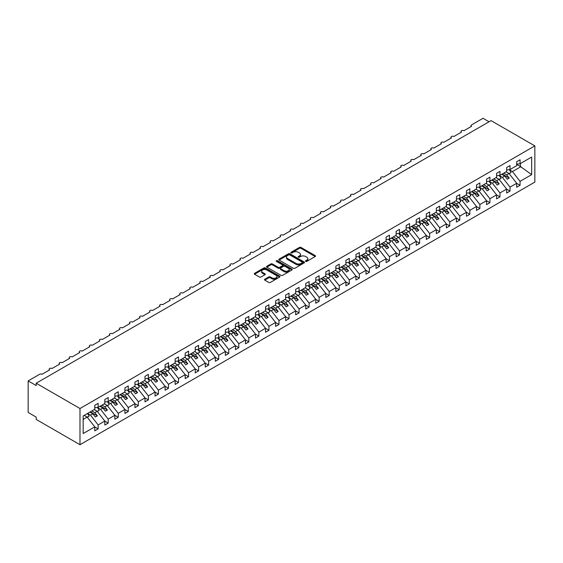 <?xml version="1.0" encoding="UTF-8"?>
<svg xmlns="http://www.w3.org/2000/svg" width="563" height="563" viewBox="0 0 563 563"><rect width="100%" height="100%" fill="white"/><g stroke="black" fill="none" stroke-linecap="round" stroke-linejoin="round"><path stroke-width="0.84" d="M305.709 261.38A0.781 0.45 0 0 0 306.814 261.38L315.196 256.538A1.119 0.647 0 0 0 315.526 256.081A1.119 0.647 0 0 0 315.196 255.623L301.001 247.431A1.119 0.647 0 0 0 299.425 247.431L291.043 252.266A0.781 0.45 0 0 0 292.148 252.907L293.232 252.28A3.568 2.062 0 0 1 298.277 252.28L299.46 252.963A3.568 2.062 0 0 1 300.508 254.42A3.568 2.062 0 0 1 299.46 255.876L298.376 256.503A0.781 0.45 0 0 0 299.481 257.143L300.565 256.517A3.568 2.062 0 0 1 305.61 256.517L306.8 257.2A3.568 2.062 0 0 1 307.841 258.656A3.568 2.062 0 0 1 306.8 260.113L305.709 260.739A0.781 0.45 0 0 0 305.709 261.38L305.709 260.739M264.793 279.22A1.119 0.647 0 0 0 264.462 279.67A1.119 0.647 0 0 0 264.793 280.128L268.776 282.429A1.119 0.647 0 0 0 270.353 282.429L279.663 277.052A1.119 0.647 0 0 0 279.987 276.602A1.119 0.647 0 0 0 279.663 276.144L265.462 267.946A1.119 0.647 0 0 0 263.885 267.946L254.575 273.322A1.119 0.647 0 0 0 254.251 273.773A1.119 0.647 0 0 0 254.575 274.23L259.388 277.01A1.119 0.647 0 0 0 260.965 277.01L264.948 274.709A1.119 0.647 0 0 0 265.279 274.251A1.119 0.647 0 0 0 264.948 273.801L262.562 272.422A2.984 1.724 0 0 1 261.689 271.204A2.984 1.724 0 0 1 263.533 269.614A2.984 1.724 0 0 1 266.785 269.987L276.13 275.377A2.984 1.724 0 0 1 277.003 276.602A2.984 1.724 0 0 1 275.166 278.192A2.984 1.724 0 0 1 271.908 277.819L270.353 276.919A1.119 0.647 0 0 0 268.776 276.919L264.793 279.22L264.793 280.128M534.85 145.901L79.988 408.513L79.988 444.707L534.85 182.095L534.85 145.901L491.049 120.616L36.187 383.227L36.187 385.549L28.15 380.905L39.6 374.296A1.703 0.985 0 0 1 42.014 374.296L49.65 369.891A1.703 0.985 0 0 1 49.15 369.194A1.703 0.985 0 0 1 50.198 368.286A1.703 0.985 0 0 1 52.056 368.498L59.692 364.085A1.703 0.985 0 0 1 59.192 363.395A1.703 0.985 0 0 1 60.248 362.481A1.703 0.985 0 0 1 62.106 362.699L69.742 358.286A1.703 0.985 0 0 1 69.242 357.589A1.703 0.985 0 0 1 70.291 356.682A1.703 0.985 0 0 1 72.148 356.9L79.784 352.487A1.703 0.985 0 0 1 79.284 351.791A1.703 0.985 0 0 1 80.34 350.883A1.703 0.985 0 0 1 82.198 351.094L89.827 346.688A1.703 0.985 0 0 1 89.334 345.992A1.703 0.985 0 0 1 90.383 345.084A1.703 0.985 0 0 1 92.241 345.295L99.876 340.889A1.703 0.985 0 0 1 99.377 340.193A1.703 0.985 0 0 1 100.432 339.285A1.703 0.985 0 0 1 102.283 339.496L109.919 335.091A1.703 0.985 0 0 1 109.419 334.394A1.703 0.985 0 0 1 110.475 333.486A1.703 0.985 0 0 1 112.333 333.697L119.968 329.292A1.703 0.985 0 0 1 119.469 328.595A1.703 0.985 0 0 1 120.517 327.687A1.703 0.985 0 0 1 122.375 327.898L130.011 323.493A1.703 0.985 0 0 1 129.511 322.796A1.703 0.985 0 0 1 130.567 321.888A1.703 0.985 0 0 1 132.425 322.099L140.06 317.687A1.703 0.985 0 0 1 139.561 316.997A1.703 0.985 0 0 1 140.609 316.082A1.703 0.985 0 0 1 142.467 316.3L150.103 311.888A1.703 0.985 0 0 1 149.603 311.191A1.703 0.985 0 0 1 150.659 310.283A1.703 0.985 0 0 1 152.517 310.502L160.152 306.089A1.703 0.985 0 0 1 159.653 305.392A1.703 0.985 0 0 1 160.701 304.484A1.703 0.985 0 0 1 162.559 304.696L170.195 300.29A1.703 0.985 0 0 1 169.695 299.593A1.703 0.985 0 0 1 170.751 298.686A1.703 0.985 0 0 1 172.609 298.897L180.237 294.491A1.703 0.985 0 0 1 179.738 293.795A1.703 0.985 0 0 1 180.793 292.887A1.703 0.985 0 0 1 182.651 293.098L190.287 288.692A1.703 0.985 0 0 1 189.787 287.996A1.703 0.985 0 0 1 190.836 287.088A1.703 0.985 0 0 1 192.694 287.299L200.329 282.893A1.703 0.985 0 0 1 199.83 282.197A1.703 0.985 0 0 1 200.885 281.289A1.703 0.985 0 0 1 202.743 281.5L210.379 277.095A1.703 0.985 0 0 1 209.879 276.398A1.703 0.985 0 0 1 210.928 275.49A1.703 0.985 0 0 1 212.786 275.701L220.422 271.296A1.703 0.985 0 0 1 219.922 270.599A1.703 0.985 0 0 1 220.977 269.684A1.703 0.985 0 0 1 222.835 269.902L230.471 265.49A1.703 0.985 0 0 1 229.971 264.793A1.703 0.985 0 0 1 231.02 263.885A1.703 0.985 0 0 1 232.878 264.103L240.514 259.691A1.703 0.985 0 0 1 240.014 258.994A1.703 0.985 0 0 1 241.07 258.086A1.703 0.985 0 0 1 242.927 258.297L250.556 253.892A1.703 0.985 0 0 1 250.063 253.195A1.703 0.985 0 0 1 251.112 252.287A1.703 0.985 0 0 1 252.97 252.498L260.606 248.093A1.703 0.985 0 0 1 260.106 247.396A1.703 0.985 0 0 1 261.162 246.488A1.703 0.985 0 0 1 263.02 246.7L270.648 242.294A1.703 0.985 0 0 1 270.149 241.597A1.703 0.985 0 0 1 271.204 240.69A1.703 0.985 0 0 1 273.062 240.901L280.698 236.495A1.703 0.985 0 0 1 280.198 235.798A1.703 0.985 0 0 1 281.247 234.891A1.703 0.985 0 0 1 283.105 235.102L290.74 230.696A1.703 0.985 0 0 1 290.241 230A1.703 0.985 0 0 1 291.296 229.092A1.703 0.985 0 0 1 293.154 229.303L300.79 224.897A1.703 0.985 0 0 1 300.29 224.201A1.703 0.985 0 0 1 301.339 223.286A1.703 0.985 0 0 1 303.197 223.504L310.832 219.091A1.703 0.985 0 0 1 310.333 218.395A1.703 0.985 0 0 1 311.388 217.487A1.703 0.985 0 0 1 313.246 217.705L320.882 213.293A1.703 0.985 0 0 1 320.382 212.596A1.703 0.985 0 0 1 321.431 211.688A1.703 0.985 0 0 1 323.289 211.899L330.924 207.494A1.703 0.985 0 0 1 330.425 206.797A1.703 0.985 0 0 1 331.48 205.889A1.703 0.985 0 0 1 333.338 206.1L340.967 201.695A1.703 0.985 0 0 1 340.467 200.998A1.703 0.985 0 0 1 341.523 200.09A1.703 0.985 0 0 1 343.381 200.301L351.016 195.896A1.703 0.985 0 0 1 350.517 195.199A1.703 0.985 0 0 1 351.565 194.291A1.703 0.985 0 0 1 353.423 194.502L361.059 190.097A1.703 0.985 0 0 1 360.559 189.4A1.703 0.985 0 0 1 361.615 188.492A1.703 0.985 0 0 1 363.473 188.704L371.108 184.298A1.703 0.985 0 0 1 370.609 183.601A1.703 0.985 0 0 1 371.657 182.694A1.703 0.985 0 0 1 373.515 182.905L381.151 178.499A1.703 0.985 0 0 1 380.651 177.802A1.703 0.985 0 0 1 381.707 176.888A1.703 0.985 0 0 1 383.565 177.106L391.201 172.693A1.703 0.985 0 0 1 390.701 172.004A1.703 0.985 0 0 1 391.749 171.089A1.703 0.985 0 0 1 393.607 171.307L401.243 166.894A1.703 0.985 0 0 1 400.743 166.198A1.703 0.985 0 0 1 401.799 165.29A1.703 0.985 0 0 1 403.657 165.501L411.293 161.095A1.703 0.985 0 0 1 410.793 160.399A1.703 0.985 0 0 1 411.842 159.491A1.703 0.985 0 0 1 413.699 159.702L421.335 155.297A1.703 0.985 0 0 1 420.835 154.6A1.703 0.985 0 0 1 421.891 153.692A1.703 0.985 0 0 1 423.749 153.903L431.378 149.498A1.703 0.985 0 0 1 430.878 148.801A1.703 0.985 0 0 1 431.934 147.893A1.703 0.985 0 0 1 433.791 148.104L441.427 143.699A1.703 0.985 0 0 1 440.928 143.002A1.703 0.985 0 0 1 441.976 142.094A1.703 0.985 0 0 1 443.834 142.305L451.47 137.9A1.703 0.985 0 0 1 450.97 137.203A1.703 0.985 0 0 1 452.026 136.295A1.703 0.985 0 0 1 453.884 136.506L461.519 132.101A1.703 0.985 0 0 1 461.02 131.404A1.703 0.985 0 0 1 462.068 130.489A1.703 0.985 0 0 1 463.926 130.707L471.562 126.295A1.703 0.985 180 0 1 471.062 125.605A1.703 0.985 180 0 1 471.562 124.909L483.012 118.293L489.043 121.777M79.988 408.513L36.187 383.227M293.309 268.262A1.119 0.647 0 0 0 294.885 268.262L304.196 262.893A1.119 0.647 0 0 0 304.52 262.435A1.119 0.647 0 0 0 304.196 261.978L289.994 253.779A1.119 0.647 0 0 0 288.418 253.779L279.107 259.156A1.119 0.647 0 0 0 278.784 259.613A1.119 0.647 0 0 0 279.107 260.064L293.309 268.262M276.7 261.542A0.781 0.45 0 0 1 277.489 261.654L277.489 260.725L291.93 269.065A1.119 0.647 0 0 1 292.253 269.515A1.119 0.647 0 0 1 291.93 269.973L282.619 275.349A1.119 0.647 0 0 1 281.043 275.349L266.841 267.151L266.841 266.236A1.119 0.647 0 0 0 266.517 266.693A1.119 0.647 0 0 0 266.841 267.151M266.841 266.236L270.824 263.941A1.119 0.647 0 0 1 272.401 263.941L278.164 267.263A1.119 0.647 0 0 0 279.741 267.263L282.38 265.736A1.119 0.647 0 0 0 282.71 265.279A1.119 0.647 0 0 0 282.38 264.828L276.391 261.366A0.781 0.45 0 0 1 277.489 260.725M83.169 419.393L87.138 417.099L94.774 426.867L83.169 433.566L83.169 415.98L94.774 409.28L94.774 405.311L98.145 403.361L98.145 407.33L94.774 407.753M98.145 407.33L104.817 403.481L104.817 399.512L108.195 397.562L108.195 401.532L104.817 401.954M108.195 401.532L114.866 397.682L114.866 393.713L118.237 391.764L118.237 395.733L114.866 396.155M118.237 395.733L124.909 391.883L124.909 387.914L128.287 385.965L128.287 389.934L124.909 390.356M128.287 389.934L134.958 386.084L134.958 382.115L138.329 380.166L138.329 384.135L134.958 384.55M138.329 384.135L145.001 380.278L145.001 376.316L148.379 374.367L148.379 378.336L145.001 378.751M148.379 378.336L155.043 374.479L155.043 370.517L158.421 368.568L158.421 372.53L155.043 372.952M158.421 372.53L165.093 368.681L165.093 364.718L168.464 362.769L168.464 366.731L165.093 367.153M168.464 366.731L175.135 362.882L175.135 358.912L178.513 356.963L178.513 360.932L175.135 361.355M178.513 360.932L185.185 357.083L185.185 353.114L188.556 351.164L188.556 355.133L185.185 355.556M188.556 355.133L195.227 351.284L195.227 347.315L198.605 345.365L198.605 349.334L195.227 349.757M198.605 349.334L205.277 345.485L205.277 341.516L208.648 339.566L208.648 343.536L205.277 343.958M208.648 343.536L215.319 339.686L215.319 335.717L218.697 333.768L218.697 337.737L215.319 338.152M218.697 337.737L225.362 333.88L225.362 329.918L228.74 327.969L228.74 331.938L225.362 332.353M228.74 331.938L235.411 328.081L235.411 324.119L238.789 322.17L238.789 326.132L235.411 326.554M238.789 326.132L245.454 322.282L245.454 318.32L248.832 316.371L248.832 320.333L245.454 320.755M248.832 320.333L255.503 316.483L255.503 312.514L258.874 310.565L258.874 314.534L255.503 314.956M258.874 314.534L265.546 310.685L265.546 306.715L268.924 304.766L268.924 308.735L265.546 309.157M268.924 308.735L275.596 304.886L275.596 300.916L278.966 298.967L278.966 302.936L275.596 303.358M278.966 302.936L285.638 299.087L285.638 295.118L289.016 293.168L289.016 297.137L285.638 297.56M289.016 297.137L295.688 293.288L295.688 289.319L299.059 287.369L299.059 291.338L295.688 291.754M299.059 291.338L305.73 287.482L305.73 283.52L309.108 281.57L309.108 285.54L305.73 285.955M309.108 285.54L315.773 281.683L315.773 277.721L319.151 275.771L319.151 279.734L315.773 280.156M319.151 279.734L325.822 275.884L325.822 271.922L329.193 269.973L329.193 273.935L325.822 274.357M329.193 273.935L335.865 270.085L335.865 266.116L339.243 264.167L339.243 268.136L335.865 268.558M339.243 268.136L345.914 264.286L345.914 260.317L349.285 258.368L349.285 262.337L345.914 262.759M349.285 262.337L355.957 258.487L355.957 254.518L359.335 252.569L359.335 256.538L355.957 256.96M359.335 256.538L366.006 252.688L366.006 248.719L369.377 246.77L369.377 250.739L366.006 251.161M369.377 250.739L376.049 246.89L376.049 242.92L379.427 240.971L379.427 244.94L376.049 245.355M379.427 244.94L386.091 241.084L386.091 237.122L389.469 235.172L389.469 239.141L386.091 239.556M389.469 239.141L396.141 235.285L396.141 231.323L399.519 229.373L399.519 233.335L396.141 233.758M399.519 233.335L406.183 229.486L406.183 225.524L409.561 223.574L409.561 227.536L406.183 227.959M409.561 227.536L416.233 223.687L416.233 219.718L419.604 217.768L419.604 221.738L416.233 222.16M419.604 221.738L426.275 217.888L426.275 213.919L429.653 211.969L429.653 215.939L426.275 216.361M429.653 215.939L436.325 212.089L436.325 208.12L439.696 206.171L439.696 210.14L436.325 210.562M439.696 210.14L446.368 206.29L446.368 202.321L449.746 200.372L449.746 204.341L446.368 204.763M449.746 204.341L456.417 200.491L456.417 196.522L459.788 194.573L459.788 198.542L456.417 198.957M459.788 198.542L466.46 194.685L466.46 190.723L469.838 188.774L469.838 192.743L466.46 193.158M469.838 192.743L476.502 188.886L476.502 184.924L479.88 182.975L479.88 186.937L476.502 187.359M479.88 186.937L486.552 183.088L486.552 179.125L489.923 177.176L489.923 181.138L486.552 181.56M489.923 181.138L496.594 177.289L496.594 173.32L499.972 171.377L499.972 175.339L496.594 175.762M499.972 175.339L506.644 171.49L506.644 167.521L510.015 165.571L510.015 169.54L506.644 169.963M94.774 426.937L98.145 428.886L98.145 424.917L104.817 421.068L97.181 411.3L94.232 409.597M87.561 413.446L90.516 415.149L98.145 424.917M104.817 421.138L108.195 423.087L108.195 419.118L114.866 415.269L107.23 405.501L104.275 403.791M97.357 407.506L100.559 409.35L108.195 419.118M114.866 415.339L118.237 417.282L118.237 413.319L124.909 409.463L117.273 399.702L114.324 397.992M107.406 401.7L110.601 403.551L118.237 413.319M124.909 409.533L128.287 411.483L128.287 407.521L134.958 403.664L127.322 393.903L124.367 392.193M117.449 395.902L120.651 397.752L128.287 407.521M134.958 403.734L138.329 405.684L138.329 401.715L145.001 397.865L137.365 388.097L134.409 386.394M127.498 390.103L130.693 391.954L138.329 401.715M145.001 397.935L148.379 399.885L148.379 395.916L155.043 392.066L147.415 382.298L144.459 380.595M137.541 384.304L140.743 386.148L148.379 395.916M155.043 392.137L158.421 394.086L158.421 390.117L165.093 386.267L157.457 376.499L154.501 374.796M147.59 378.505L150.785 380.349L158.421 390.117M165.093 386.338L168.464 388.287L168.464 384.318L175.135 380.468L167.5 370.7L164.551 368.997M157.633 372.706L160.835 374.55L168.464 384.318M175.135 380.539L178.513 382.488L178.513 378.519L185.185 374.669L177.549 364.901L174.593 363.198M167.683 366.907L170.878 368.751L178.513 378.519M185.185 374.74L188.556 376.689L188.556 372.72L195.227 368.871L187.592 359.103L184.643 357.392M177.725 361.108L180.92 362.952L188.556 372.72M195.227 368.941L198.605 370.883L198.605 366.921L205.277 363.065L197.641 353.304L194.685 351.594M187.768 355.302L190.97 357.153L198.605 366.921M205.277 363.135L208.648 365.084L208.648 361.122L215.319 357.266L207.684 347.505L204.728 345.795M197.817 349.503L201.012 351.354L208.648 361.122M215.319 357.336L218.697 359.285L218.697 355.316L225.362 351.467L217.733 341.699L214.777 339.996M207.86 343.704L211.062 345.555L218.697 355.316M225.362 351.537L228.74 353.487L228.74 349.517L235.411 345.668L227.776 335.9L224.82 334.197M217.909 337.906L221.104 339.756L228.74 349.517M235.411 345.738L238.789 347.688L238.789 343.719L245.454 339.869L237.818 330.101L234.87 328.398M227.952 332.107L231.154 333.95L238.789 343.719M245.454 339.939L248.832 341.889L248.832 337.92L255.503 334.07L247.868 324.302L244.912 322.599M238.001 326.308L241.196 328.152L248.832 337.92M255.503 334.14L258.874 336.09L258.874 332.121L265.546 328.271L257.91 318.503L254.962 316.8M248.044 320.509L251.246 322.353L258.874 332.121M265.546 328.342L268.924 330.291L268.924 326.322L275.596 322.472L267.96 312.704L265.004 310.994M258.086 314.71L261.288 316.554L268.924 326.322M275.596 322.543L278.966 324.485L278.966 320.523L285.638 316.673L278.002 306.905L275.054 305.195M268.136 308.904L271.331 310.755L278.966 320.523M285.638 316.737L289.016 318.686L289.016 314.724L295.688 310.867L288.052 301.106L285.096 299.396M278.178 303.105L281.38 304.956L289.016 314.724M295.688 310.938L299.059 312.887L299.059 308.918L305.73 305.069L298.094 295.301L295.139 293.597M288.228 297.306L291.423 299.157L299.059 308.918M305.73 305.139L309.108 307.088L309.108 303.119L315.773 299.27L308.144 289.502L305.188 287.799M298.27 291.507L301.472 293.358L309.108 303.119M315.773 299.34L319.151 301.289L319.151 297.32L325.822 293.471L318.186 283.703L315.231 282M308.32 285.708L311.515 287.552L319.151 297.32M325.822 293.541L329.193 295.491L329.193 291.521L335.865 287.672L328.229 277.904L325.28 276.201M318.362 279.91L321.564 281.753L329.193 291.521M335.865 287.742L339.243 289.692L339.243 285.722L345.914 281.873L338.279 272.105L335.323 270.402M328.412 274.111L331.607 275.954L339.243 285.722M345.914 281.943L349.285 283.893L349.285 279.924L355.957 276.074L348.321 266.306L345.372 264.596M338.454 268.312L341.657 270.156L349.285 279.924M355.957 276.144L359.335 278.087L359.335 274.125L366.006 270.275L358.371 260.507L355.415 258.797M348.497 262.506L351.699 264.357L359.335 274.125M366.006 270.339L369.377 272.288L369.377 268.326L376.049 264.469L368.413 254.708L365.464 252.998M358.547 256.707L361.742 258.558L369.377 268.326M376.049 264.54L379.427 266.489L379.427 262.52L386.091 258.67L378.463 248.902L375.507 247.199M368.589 250.908L371.791 252.759L379.427 262.52M386.091 258.741L389.469 260.69L389.469 256.721L396.141 252.871L388.505 243.103L385.549 241.4M378.639 245.109L381.834 246.96L389.469 256.721M396.141 252.942L399.519 254.891L399.519 250.922L406.183 247.073L398.555 237.304L395.599 235.601M388.681 239.31L391.883 241.154L399.519 250.922M406.183 247.143L409.561 249.092L409.561 245.123L416.233 241.274L408.597 231.506L405.641 229.803M398.731 233.511L401.926 235.355L409.561 245.123M416.233 241.344L419.604 243.293L419.604 239.324L426.275 235.475L418.64 225.707L415.691 224.004M408.773 227.712L411.975 229.556L419.604 239.324M426.275 235.545L429.653 237.495L429.653 233.525L436.325 229.676L428.689 219.908L425.734 218.205M418.823 221.913L422.018 223.757L429.653 233.525M436.325 229.746L439.696 231.689L439.696 227.726L446.368 223.877L438.732 214.109L435.783 212.399M428.865 216.108L432.06 217.958L439.696 227.726M446.368 223.94L449.746 225.89L449.746 221.928L456.417 218.071L448.781 208.31L445.826 206.6M438.908 210.309L442.11 212.16L449.746 221.928M456.417 218.141L459.788 220.091L459.788 216.122L466.46 212.272L458.824 202.504L455.868 200.801M448.957 204.51L452.152 206.361L459.788 216.122M466.46 212.342L469.838 214.292L469.838 210.323L476.502 206.473L468.873 196.705L465.918 195.002M459 198.711L462.202 200.562L469.838 210.323M476.502 206.544L479.88 208.493L479.88 204.524L486.552 200.674L478.916 190.906L475.96 189.203M469.049 192.912L472.244 194.756L479.88 204.524M486.552 200.745L489.923 202.694L489.923 198.725L496.594 194.875L488.958 185.107L486.01 183.404M479.092 187.113L482.294 188.957L489.923 198.725M496.594 194.946L499.972 196.895L499.972 192.926L506.644 189.077L499.008 179.308L496.052 177.605M489.141 181.314L492.336 183.158L499.972 192.926M506.644 189.147L510.015 191.096L510.015 187.127L516.686 183.278L516.686 187.24L520.064 185.29L520.064 181.328L531.669 174.629L520.381 166.5L520.381 163.559M499.184 175.515L502.386 177.359L510.015 187.127M510.015 169.54L516.686 165.691L516.686 161.722L520.064 159.772L520.064 163.742L516.686 164.164M516.686 183.348L520.064 185.29M509.226 169.716L512.429 171.56L520.064 181.328M28.15 380.905L28.15 412.461L36.187 417.099L36.187 419.421L79.988 444.707M87.138 417.099L84.183 415.395M98.145 428.886L94.774 430.836L94.774 426.867M108.195 423.087L104.817 425.03L104.817 421.068M118.237 417.282L114.866 419.231L114.866 415.269M128.287 411.483L124.909 413.432L124.909 409.463M138.329 405.684L134.958 407.633L134.958 403.664M148.379 399.885L145.001 401.834L145.001 397.865M158.421 394.086L155.043 396.035L155.043 392.066M168.464 388.287L165.093 390.236L165.093 386.267M178.513 382.488L175.135 384.438L175.135 380.468M188.556 376.689L185.185 378.632L185.185 374.669M198.605 370.883L195.227 372.833L195.227 368.871M208.648 365.084L205.277 367.034L205.277 363.065M218.697 359.285L215.319 361.235L215.319 357.266M228.74 353.487L225.362 355.436L225.362 351.467M238.789 347.688L235.411 349.637L235.411 345.668M248.832 341.889L245.454 343.838L245.454 339.869M258.874 336.09L255.503 338.039L255.503 334.07M268.924 330.291L265.546 332.233L265.546 328.271M278.966 324.485L275.596 326.434L275.596 322.472M289.016 318.686L285.638 320.636L285.638 316.673M299.059 312.887L295.688 314.837L295.688 310.867M309.108 307.088L305.73 309.038L305.73 305.069M319.151 301.289L315.773 303.239L315.773 299.27M329.193 295.491L325.822 297.44L325.822 293.471M339.243 289.692L335.865 291.641L335.865 287.672M349.285 283.893L345.914 285.835L345.914 281.873M359.335 278.087L355.957 280.036L355.957 276.074M369.377 272.288L366.006 274.237L366.006 270.275M379.427 266.489L376.049 268.438L376.049 264.469M389.469 260.69L386.091 262.639L386.091 258.67M399.519 254.891L396.141 256.841L396.141 252.871M409.561 249.092L406.183 251.042L406.183 247.073M419.604 243.293L416.233 245.243L416.233 241.274M429.653 237.495L426.275 239.437L426.275 235.475M439.696 231.689L436.325 233.638L436.325 229.676M449.746 225.89L446.368 227.839L446.368 223.877M459.788 220.091L456.417 222.04L456.417 218.071M469.838 214.292L466.46 216.241L466.46 212.272M479.88 208.493L476.502 210.442L476.502 206.473M489.923 202.694L486.552 204.643L486.552 200.674M499.972 196.895L496.594 198.845L496.594 194.875M510.015 191.096L506.644 193.039L506.644 189.077M520.064 163.742L531.669 157.042L531.669 174.629M90.516 415.149L92.846 413.805L95.358 417.021L97.364 415.86L94.851 412.644L97.181 411.3M89.89 412.102L92.846 413.805M91.903 410.941L94.851 412.644M100.559 409.35L102.888 408.006L105.401 411.215L107.413 410.061L104.901 406.845L107.23 405.501M99.933 406.296L102.888 408.006M101.945 405.142L104.901 406.845M110.601 403.551L112.938 402.207L115.45 405.416L117.456 404.255L114.943 401.046L117.273 399.702M109.982 400.497L112.938 402.207M111.988 399.343L114.943 401.046M120.651 397.752L122.98 396.408L125.493 399.617L127.498 398.456L124.993 395.247L127.322 393.903M120.025 394.698L122.98 396.408M122.037 393.537L124.993 395.247M130.693 391.954L133.023 390.602L135.535 393.819L137.548 392.657L135.036 389.448L137.365 388.097M130.074 388.899L133.023 390.602M132.08 387.738L135.036 389.448M140.743 386.148L143.072 384.803L145.585 388.02L147.59 386.858L145.078 383.642L147.415 382.298M140.117 383.1L143.072 384.803M142.129 381.939L145.078 383.642M150.785 380.349L153.115 379.005L155.627 382.221L157.64 381.06L155.128 377.843L157.457 376.499M150.166 377.301L153.115 379.005M152.172 376.14L155.128 377.843M160.835 374.55L163.164 373.206L165.677 376.422L167.683 375.261L165.17 372.044L167.5 370.7M160.209 371.503L163.164 373.206M162.221 370.341L165.17 372.044M170.878 368.751L173.207 367.407L175.719 370.623L177.732 369.462L175.22 366.246L177.549 364.901M170.258 365.704L173.207 367.407M172.264 364.543L175.22 366.246M180.92 362.952L183.256 361.608L185.769 364.817L187.775 363.663L185.262 360.447L187.592 359.103M180.301 359.905L183.256 361.608M182.306 358.744L185.262 360.447M190.97 357.153L193.299 355.809L195.811 359.018L197.817 357.857L195.312 354.648L197.641 353.304M190.343 354.099L193.299 355.809M192.356 352.945L195.312 354.648M201.012 351.354L203.349 350.01L205.854 353.219L207.867 352.058L205.354 348.849L207.684 347.505M200.393 348.3L203.349 350.01M202.399 347.139L205.354 348.849M211.062 345.555L213.391 344.204L215.903 347.42L217.909 346.259L215.397 343.05L217.733 341.699M210.435 342.501L213.391 344.204M212.448 341.34L215.397 343.05M221.104 339.756L223.434 338.405L225.946 341.621L227.959 340.46L225.446 337.244L227.776 335.9M220.485 336.702L223.434 338.405M222.491 335.541L225.446 337.244M231.154 333.95L233.483 332.606L235.996 335.822L238.001 334.661L235.489 331.445L237.818 330.101M230.527 330.903L233.483 332.606M232.54 329.742L235.489 331.445M241.196 328.152L243.526 326.807L246.038 330.024L248.051 328.862L245.538 325.646L247.868 324.302M240.577 325.104L243.526 326.807M242.583 323.943L245.538 325.646M251.246 322.353L253.575 321.009L256.088 324.225L258.093 323.063L255.581 319.847L257.91 318.503M250.619 319.305L253.575 321.009M252.632 318.144L255.581 319.847M261.288 316.554L263.618 315.21L266.13 318.419L268.143 317.265L265.63 314.048L267.96 312.704M260.662 313.507L263.618 315.21M262.675 312.345L265.63 314.048M271.331 310.755L273.667 309.411L276.18 312.62L278.185 311.459L275.673 308.25L278.002 306.905M270.712 307.701L273.667 309.411M272.717 306.546L275.673 308.25M281.38 304.956L283.71 303.612L286.222 306.821L288.228 305.66L285.722 302.451L288.052 301.106M280.754 301.902L283.71 303.612M282.767 300.741L285.722 302.451M291.423 299.157L293.752 297.806L296.265 301.022L298.277 299.861L295.765 296.652L298.094 295.301M290.804 296.103L293.752 297.806M292.809 294.942L295.765 296.652M301.472 293.358L303.802 292.007L306.314 295.223L308.32 294.062L305.808 290.846L308.144 289.502M300.846 290.304L303.802 292.007M302.859 289.143L305.808 290.846M311.515 287.552L313.844 286.208L316.357 289.424L318.369 288.263L315.857 285.047L318.186 283.703M310.896 284.505L313.844 286.208M312.901 283.344L315.857 285.047M321.564 281.753L323.894 280.409L326.406 283.625L328.412 282.464L325.9 279.248L328.229 277.904M320.938 278.706L323.894 280.409M322.951 277.545L325.9 279.248M331.607 275.954L333.936 274.61L336.449 277.826L338.462 276.665L335.949 273.449L338.279 272.105M330.988 272.907L333.936 274.61M332.993 271.746L335.949 273.449M341.657 270.156L343.986 268.811L346.498 272.02L348.504 270.866L345.992 267.65L348.321 266.306M341.03 267.108L343.986 268.811M343.036 265.947L345.992 267.65M351.699 264.357L354.028 263.012L356.541 266.222L358.554 265.06L356.041 261.851L358.371 260.507M351.073 261.302L354.028 263.012M353.085 260.148L356.041 261.851M361.742 258.558L364.078 257.214L366.583 260.423L368.596 259.261L366.084 256.052L368.413 254.708M361.122 255.503L364.078 257.214M363.128 254.342L366.084 256.052M371.791 252.759L374.121 251.408L376.633 254.624L378.639 253.463L376.126 250.254L378.463 248.902M371.165 249.705L374.121 251.408M373.178 248.543L376.126 250.254M381.834 246.96L384.163 245.609L386.675 248.825L388.688 247.664L386.176 244.448L388.505 243.103M381.214 243.906L384.163 245.609M383.22 242.744L386.176 244.448M391.883 241.154L394.213 239.81L396.725 243.026L398.731 241.865L396.218 238.649L398.555 237.304M391.257 238.107L394.213 239.81M393.27 236.946L396.218 238.649M401.926 235.355L404.255 234.011L406.767 237.227L408.78 236.066L406.268 232.85L408.597 231.506M401.306 232.308L404.255 234.011M403.312 231.147L406.268 232.85M411.975 229.556L414.305 228.212L416.817 231.428L418.823 230.267L416.31 227.051L418.64 225.707M411.349 226.509L414.305 228.212M413.362 225.348L416.31 227.051M422.018 223.757L424.347 222.413L426.86 225.622L428.872 224.468L426.36 221.252L428.689 219.908M421.391 220.71L424.347 222.413M423.404 219.549L426.36 221.252M432.06 217.958L434.397 216.614L436.909 219.823L438.915 218.662L436.402 215.453L438.732 214.109M431.441 214.904L434.397 216.614M433.447 213.75L436.402 215.453M442.11 212.16L444.439 210.815L446.952 214.024L448.957 212.863L446.452 209.654L448.781 208.31M441.483 209.105L444.439 210.815M443.496 207.944L446.452 209.654M452.152 206.361L454.482 205.009L456.994 208.226L459.007 207.064L456.494 203.855L458.824 202.504M451.533 203.306L454.482 205.009M453.539 202.145L456.494 203.855M462.202 200.562L464.531 199.211L467.044 202.427L469.049 201.265L466.537 198.056L468.873 196.705M461.576 197.507L464.531 199.211M463.588 196.346L466.537 198.056M472.244 194.756L474.574 193.412L477.086 196.628L479.099 195.467L476.587 192.25L478.916 190.906M471.625 191.709L474.574 193.412M473.631 190.547L476.587 192.25M482.294 188.957L484.623 187.613L487.136 190.829L489.141 189.668L486.629 186.452L488.958 185.107M481.668 185.91L484.623 187.613M483.68 184.748L486.629 186.452M492.336 183.158L494.666 181.814L497.178 185.03L499.191 183.869L496.679 180.653L499.008 179.308M491.717 180.111L494.666 181.814M493.723 178.95L496.679 180.653M502.386 177.359L504.715 176.015L507.228 179.224L509.233 178.07L506.721 174.854L509.051 173.51L506.102 171.806M501.76 174.312L504.715 176.015M503.765 173.151L506.721 174.854M509.051 173.51L516.686 183.278M512.429 171.56L520.951 166.641M516.686 164.368L520.381 166.5M502.245 174.03L509.233 178.07M492.196 179.829L499.191 183.869M482.153 185.628L489.141 189.668M472.104 191.427L479.099 195.467M462.061 197.226L469.049 201.265M452.012 203.032L459.007 207.064M441.969 208.831L448.957 212.863M431.92 214.63L438.915 218.662M421.877 220.429L428.872 224.468M411.835 226.227L418.823 230.267M401.785 232.026L408.78 236.066M391.742 237.825L398.731 241.865M381.693 243.624L388.688 247.664M371.65 249.43L378.639 253.463M361.601 255.229L368.596 259.261M351.558 261.028L358.554 265.06M341.509 266.827L348.504 270.866M331.466 272.626L338.462 276.665M321.424 278.425L328.412 282.464M311.374 284.224L318.369 288.263M301.332 290.022L308.32 294.062M291.282 295.828L298.277 299.861M281.24 301.627L288.228 305.66M271.19 307.426L278.185 311.459M261.148 313.225L268.143 317.265M251.105 319.024L258.093 323.063M241.055 324.823L248.051 328.862M231.013 330.622L238.001 334.661M220.963 336.421L227.959 340.46M210.921 342.227L217.909 346.259M200.871 348.025L207.867 352.058M190.829 353.824L197.817 357.857M180.779 359.623L187.775 363.663M170.737 365.422L177.732 369.462M160.694 371.221L167.683 375.261M150.645 377.02L157.64 381.06M140.602 382.819L147.59 386.858M130.553 388.625L137.548 392.657M120.51 394.424L127.498 398.456M110.461 400.223L117.456 404.255M100.418 406.022L107.413 410.061M90.376 411.82L97.364 415.86M306.026 261.485L306.8 261.042A3.568 2.062 0 0 0 307.841 259.585L307.841 258.656M300.508 254.42L300.508 255.349A3.568 2.062 0 0 1 299.46 256.805L298.686 257.249M315.181 256.545L301.001 248.353A1.119 0.647 0 0 0 299.425 248.353L291.353 253.012M304.196 261.978L304.196 262.893L289.994 254.708A1.119 0.647 0 0 0 288.418 254.708L279.121 260.078L279.107 259.156M302.218 262.752A0.781 0.45 0 0 0 302.218 262.119L289.755 254.919A0.781 0.45 0 0 0 288.657 254.919L287.51 255.581A3.568 2.062 0 0 0 286.461 257.038A3.568 2.062 0 0 0 287.51 258.494L296.032 263.414A3.568 2.062 0 0 0 301.078 263.414L302.218 262.752L302.218 263.681A0.781 0.45 0 0 0 302.451 263.364L302.451 262.435M286.461 257.038L286.461 257.967A3.568 2.062 0 0 0 287.51 259.423L287.51 258.494M302.218 263.681L301.078 264.343A3.568 2.062 0 0 1 296.032 264.343L287.51 259.423M266.855 267.158L270.824 264.863L270.824 263.941M282.71 265.279L282.71 266.208A1.119 0.647 0 0 1 282.38 266.665L279.741 268.192A1.119 0.647 0 0 1 278.164 268.192L272.401 264.863A1.119 0.647 0 0 0 270.824 264.863M277.489 261.654L291.916 269.98M284.139 270.712A2.984 1.724 0 0 0 287.39 271.084A2.984 1.724 0 0 0 289.234 269.494A2.984 1.724 0 0 0 288.355 268.277L285.068 266.376A1.119 0.647 0 0 0 283.485 266.376L280.846 267.904A1.119 0.647 0 0 0 280.515 268.354A1.119 0.647 0 0 0 280.846 268.811L284.139 270.712L284.139 271.64A2.984 1.724 0 0 0 287.39 272.013A2.984 1.724 0 0 0 289.234 270.423L289.234 269.494M280.515 268.354L280.515 269.283A1.119 0.647 0 0 0 280.846 269.74L280.846 268.811M284.139 271.64L280.846 269.74M277.003 276.602L277.003 277.524A2.984 1.724 0 0 1 275.166 279.121A2.984 1.724 0 0 1 271.908 278.748L270.353 277.848A1.119 0.647 0 0 0 268.776 277.848L264.807 280.135M261.689 271.204L261.689 272.133A2.984 1.724 0 0 0 262.562 273.351L262.562 272.422M264.934 274.716L262.562 273.351M279.649 277.066L265.462 268.875A1.119 0.647 0 0 0 263.885 268.875L254.589 274.237M506.32 171.68L506.623 172.102M509.184 169.646L511.141 172.405L509.107 173.58M511.141 172.405L509.248 173.756M496.27 177.479L496.58 177.908M499.135 175.445L501.098 178.204L499.064 179.379M501.098 178.204L499.198 179.555M486.228 183.278L486.531 183.707M489.092 181.244L491.049 184.002L489.015 185.178M491.049 184.002L489.156 185.354M476.178 189.077L476.488 189.506M479.043 187.043L481.006 189.801L478.972 190.977M481.006 189.801L479.106 191.153M466.136 194.875L466.438 195.305M469 192.842L470.957 195.6L468.923 196.776M470.957 195.6L469.063 196.951M456.093 200.674L456.396 201.104M458.951 198.648L460.914 201.399L458.88 202.574M460.914 201.399L459.014 202.75M446.044 206.473L446.346 206.903M448.908 204.446L450.872 207.205L448.831 208.373M450.872 207.205L448.971 208.549M436.001 212.272L436.304 212.701M438.866 210.245L440.822 213.004L438.788 214.179M440.822 213.004L438.929 214.355M425.952 218.078L426.261 218.5M428.816 216.044L430.779 218.803L428.746 219.978M430.779 218.803L428.879 220.154M415.909 223.877L416.212 224.306M418.773 221.843L420.73 224.602L418.696 225.777M420.73 224.602L418.837 225.953M405.86 229.676L406.169 230.105M408.724 227.642L410.687 230.401L408.654 231.576M410.687 230.401L408.787 231.752M395.817 235.475L396.12 235.904M398.681 233.441L400.638 236.2L398.604 237.375M400.638 236.2L398.745 237.551M385.775 241.274L386.077 241.703M388.632 239.24L390.595 241.999L388.561 243.174M390.595 241.999L388.695 243.35M375.725 247.073L376.028 247.502M378.589 245.039L380.553 247.797L378.512 248.973M380.553 247.797L378.653 249.149M365.683 252.871L365.985 253.301M368.54 250.845L370.503 253.603L368.469 254.772M370.503 253.603L368.603 254.948M355.633 258.67L355.943 259.1M358.497 256.644L360.461 259.402L358.427 260.578M360.461 259.402L358.561 260.753M345.591 264.476L345.893 264.899M348.455 262.442L350.411 265.201L348.377 266.376M350.411 265.201L348.518 266.552M335.541 270.275L335.851 270.704M338.405 268.241L340.369 271L338.335 272.175M340.369 271L338.469 272.351M325.498 276.074L325.801 276.503M328.363 274.04L330.319 276.799L328.285 277.974M330.319 276.799L328.426 278.15M315.449 281.873L315.759 282.302M318.313 279.839L320.277 282.598L318.243 283.773M320.277 282.598L318.376 283.949M305.406 287.672L305.709 288.101M308.271 285.638L310.227 288.397L308.193 289.572M310.227 288.397L308.334 289.748M295.364 293.471L295.666 293.9M298.221 291.437L300.185 294.196L298.151 295.371M300.185 294.196L298.284 295.547M285.314 299.27L285.617 299.699M288.179 297.243L290.142 300.002L288.101 301.17M290.142 300.002L288.242 301.346M275.272 305.069L275.574 305.498M278.136 303.042L280.092 305.8L278.059 306.976M280.092 305.8L278.199 307.152M265.222 310.875L265.532 311.297M268.087 308.841L270.05 311.599L268.016 312.775M270.05 311.599L268.15 312.951M255.18 316.673L255.482 317.103M258.044 314.64L260 317.398L257.967 318.574M260 317.398L258.107 318.749M245.13 322.472L245.44 322.902M247.994 320.438L249.958 323.197L247.924 324.372M249.958 323.197L248.058 324.548M235.088 328.271L235.39 328.701M237.952 326.237L239.908 328.996L237.875 330.171M239.908 328.996L238.015 330.347M225.038 334.07L225.348 334.499M227.902 332.036L229.866 334.795L227.832 335.97M229.866 334.795L227.966 336.146M214.996 339.869L215.298 340.298M217.86 337.835L219.823 340.594L217.782 341.769M219.823 340.594L217.923 341.945M204.953 345.668L205.256 346.097M207.81 343.641L209.774 346.4L207.74 347.568M209.774 346.4L207.874 347.744M194.904 351.467L195.213 351.896M197.768 349.44L199.731 352.199L197.697 353.374M199.731 352.199L197.831 353.55M184.861 357.273L185.164 357.695M187.725 355.239L189.682 357.998L187.648 359.173M189.682 357.998L187.789 359.349M174.811 363.072L175.121 363.501M177.676 361.038L179.639 363.797L177.605 364.972M179.639 363.797L177.739 365.148M164.769 368.871L165.072 369.3M167.633 366.837L169.59 369.595L167.556 370.771M169.59 369.595L167.697 370.947M154.719 374.669L155.029 375.099M157.584 372.636L159.547 375.394L157.513 376.57M159.547 375.394L157.647 376.746M144.677 380.468L144.98 380.898M147.541 378.435L149.498 381.193L147.464 382.368M149.498 381.193L147.605 382.544M134.634 386.267L134.937 386.697M137.492 384.233L139.455 386.992L137.421 388.167M139.455 386.992L137.555 388.343M124.585 392.066L124.887 392.495M127.449 390.039L129.413 392.798L127.372 393.966M129.413 392.798L127.512 394.142M114.542 397.865L114.845 398.294M117.407 395.838L119.363 398.597L117.329 399.772M119.363 398.597L117.47 399.948M104.493 403.671L104.802 404.093M107.357 401.637L109.321 404.396L107.287 405.571M109.321 404.396L107.42 405.747M94.45 409.47L94.753 409.899M97.315 407.436L99.271 410.195L97.237 411.37M99.271 410.195L97.378 411.546M84.401 415.269L84.71 415.698M87.455 413.502L89.228 415.994L87.195 417.169M89.228 415.994L87.328 417.345M306.8 261.042L306.8 260.113M298.376 257.143L298.376 256.503M299.46 256.805L299.46 255.876M291.043 252.907L291.043 252.266M299.425 248.353L299.425 247.431M301.001 248.353L301.001 247.431M315.196 256.538L315.196 255.623M288.418 254.708L288.418 253.779M289.994 254.708L289.994 253.779M296.032 264.343L296.032 263.414M301.078 264.343L301.078 263.414M272.401 264.863L272.401 263.941M278.164 268.192L278.164 267.263M279.741 268.192L279.741 267.263M282.38 266.665L282.38 265.736M291.93 269.973L291.93 269.065M268.776 277.848L268.776 276.919M270.353 277.848L270.353 276.919M271.908 278.748L271.908 277.819M264.948 274.709L264.948 273.801M254.575 274.23L254.575 273.322M263.885 268.875L263.885 267.946M265.462 268.875L265.462 267.946M279.663 277.052L279.663 276.144M461.02 132.382L461.02 131.404M471.062 126.584L471.062 125.605M450.97 138.188L450.97 137.203M440.928 143.987L440.928 143.002M430.878 149.786L430.878 148.801M420.835 155.585L420.835 154.6M410.793 161.384L410.793 160.399M400.743 167.183L400.743 166.198M390.701 172.982L390.701 172.004M380.651 178.781L380.651 177.802M370.609 184.587L370.609 183.601M360.559 190.385L360.559 189.4M350.517 196.184L350.517 195.199M340.467 201.983L340.467 200.998M330.425 207.782L330.425 206.797M320.382 213.581L320.382 212.596M310.333 219.38L310.333 218.395M300.29 225.179L300.29 224.201M290.241 230.985L290.241 230M280.198 236.784L280.198 235.798M270.149 242.583L270.149 241.597M260.106 248.382L260.106 247.396M250.063 254.18L250.063 253.195M240.014 259.979L240.014 258.994M229.971 265.778L229.971 264.793M219.922 271.577L219.922 270.599M209.879 277.383L209.879 276.398M199.83 283.182L199.83 282.197M189.787 288.981L189.787 287.996M179.738 294.78L179.738 293.795M169.695 300.579L169.695 299.593M159.653 306.378L159.653 305.392M149.603 312.176L149.603 311.191M139.561 317.975L139.561 316.997M129.511 323.781L129.511 322.796M119.469 329.58L119.469 328.595M109.419 335.379L109.419 334.394M99.377 341.178L99.377 340.193M89.334 346.977L89.334 345.992M79.284 352.776L79.284 351.791M69.242 358.575L69.242 357.589M59.192 364.374L59.192 363.395M49.15 370.18L49.15 369.194"/></g></svg>
